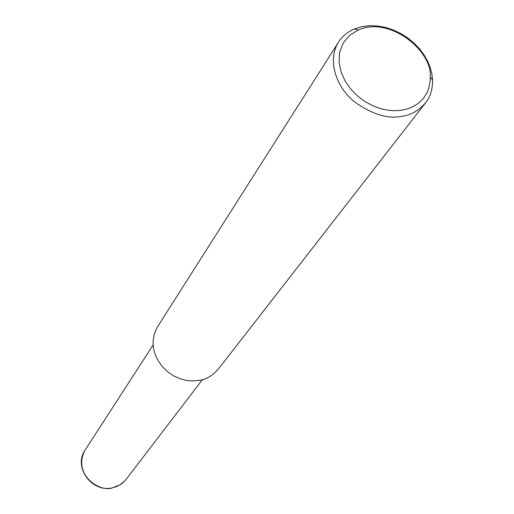 <?xml version="1.0" encoding="UTF-8"?>
<svg xmlns="http://www.w3.org/2000/svg" width="514" height="514" viewBox="0 0 514 514"><rect width="100%" height="100%" fill="white"/><g stroke="black" fill="none" stroke-linecap="round" stroke-linejoin="round"><path stroke-width="0.77" d="M426.543 101.566L219.266 367.908C213.561 375.034 207.026 379.171 199.663 380.315L192.39 380.97L186.434 380.424L180.118 378.792L173.661 375.895L167.384 371.609L161.692 365.884L157.078 358.804L155.344 354.833C151.874 345.556 152.491 336.387 157.2 327.315L337.692 43.452C341.399 36.995 346.963 32.164 354.377 28.957L361.458 26.722L369.116 25.7L377.128 25.912L385.237 27.345L393.216 29.915L400.83 33.519L407.885 38.01L414.22 43.234L419.694 49.003L424.23 55.139L427.776 61.468L430.334 67.829L431.914 74.08L432.563 80.094C432.653 88.742 430.642 95.9 426.543 101.566C419.347 110.523 410.725 115.496 400.663 116.466C387.145 119.068 371.558 114.037 353.902 101.374C337.666 88.145 327.013 62.592 337.692 43.452M400.92 110.33L394.848 110.722L388.134 110.24L380.868 108.717L373.215 105.968L365.428 101.862L357.847 96.311L350.895 89.32L345.087 81.019L340.968 71.697L339.047 61.815L339.741 51.985L343.262 42.919L349.578 35.363L358.354 29.966C389.965 15.786 432.685 51.31 430.257 76.991L430.147 81.328L428.503 89.211L427.057 92.7L423.17 98.701L418.287 103.385L412.761 106.809L406.895 109.077L400.92 110.33M126.81 478.47C122.711 483.642 118.091 486.681 112.951 487.587C101.881 493.209 72.397 476.157 84.611 450.868L153.204 344.849M124.735 481.008L119.164 485.325L112.508 487.792C92.507 492.977 73.438 468.074 84.611 450.868M202.471 379.64L126.836 478.431M358.354 29.966L354.377 28.957M430.257 76.991L432.563 80.094"/></g></svg>
